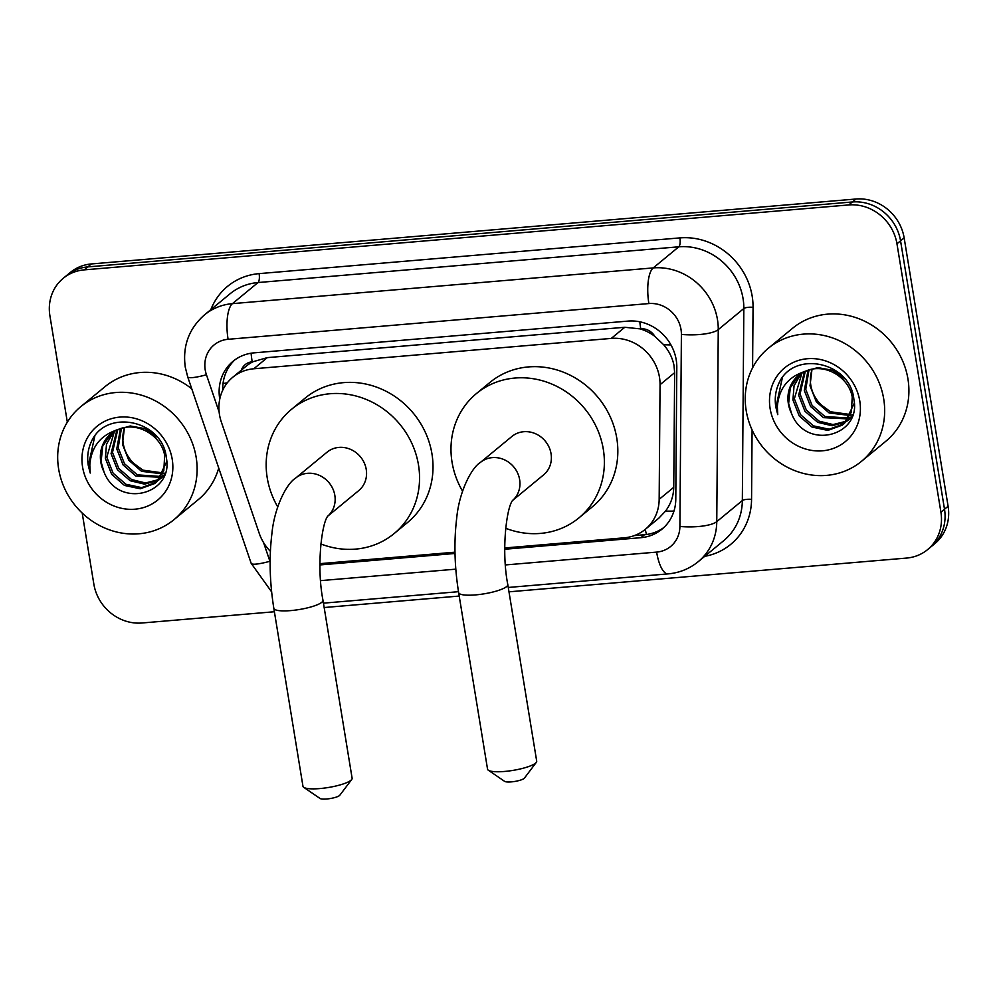 <?xml version="1.0" encoding="UTF-8"?>
<svg xmlns="http://www.w3.org/2000/svg" width="998" height="998" viewBox="0 0 998 998"><rect width="100%" height="100%" fill="white"/><g stroke="black" fill="none" stroke-linecap="round" stroke-linejoin="round"><path stroke-width="1.5" d="M504.751 547.964L624.274 537.81A43.949 40.332 -129.5 0 0 645.294 529.339L658.842 518.162L665.554 511.076C670.818 503.99 673.55 496.068 673.75 487.311L674.648 372.666L673.974 365.318C672.403 357.683 668.947 350.809 663.633 344.709L654.825 336.351A14.646 13.448 -129.5 0 0 640.741 328.816A43.949 14.733 -94.9 0 1 639.805 321.793M645.294 529.339A43.949 40.332 -129.5 0 0 659.167 499.337L660.052 384.692A43.949 40.332 -129.5 0 0 659.478 377.281A43.949 40.332 -129.5 0 0 611.287 338.409L253.804 368.773A43.949 40.332 -129.5 0 0 232.771 377.244A43.949 40.332 -129.5 0 0 221.319 421.954L259.218 533.306A43.949 40.332 -129.5 0 0 270.396 551.333M640.741 328.816L640.017 328.866A43.949 40.332 50.5 0 1 654.825 336.351M232.771 377.244L246.244 366.141A43.949 40.332 50.5 0 1 252.918 361.75L252.195 361.812A14.646 13.448 -129.5 0 0 241.329 370.183M640.017 328.866L624.773 327.282L267.289 357.633L252.918 361.75M319.934 563.658L454.988 552.181M504.763 549.249L640.891 537.685A43.949 40.332 -129.5 0 0 661.911 529.214A43.949 40.332 -129.5 0 0 675.783 499.212L676.806 367.376A43.949 40.332 -129.5 0 0 676.232 359.966A43.949 40.332 -129.5 0 0 628.041 321.094L254.016 352.855A43.949 40.332 -129.5 0 0 232.996 361.326A43.949 40.332 -129.5 0 0 219.772 399.1M67.328 422.166L49.9 315.742A43.949 40.332 50.5 0 1 63.186 278.342A43.949 40.332 50.5 0 1 84.219 269.872L848.774 204.939A43.949 40.332 50.5 0 1 896.965 243.811L940.914 512.186A43.949 40.332 50.5 0 1 927.629 549.586A43.949 40.332 50.5 0 1 906.608 558.069L508.98 591.826M274.388 611.749L142.04 622.989A43.949 40.332 50.5 0 1 93.849 584.117L82.21 513.072M459.205 596.056L324.163 607.533M63.186 278.342L70.371 272.417A43.949 40.332 50.5 0 1 91.392 263.946L855.96 199.014A43.949 40.332 50.5 0 1 904.151 237.886L948.1 506.26L944.507 509.23A43.949 40.332 50.5 0 1 931.221 546.63A43.949 40.332 50.5 0 0 944.507 509.23L900.558 240.842L944.507 509.23L940.914 512.186M855.96 199.014L852.367 201.97A43.949 40.332 50.5 0 1 900.558 240.842A43.949 40.332 50.5 0 0 852.367 201.97L87.799 266.903L852.367 201.97L848.774 204.939M66.779 275.373A43.949 40.332 50.5 0 1 87.799 266.903A43.949 40.332 50.5 0 0 66.779 275.373M319.946 564.943L455.013 553.466M222.741 390.181A43.949 40.332 50.5 0 1 234.842 359.904M663.658 527.668A43.949 40.332 50.5 0 1 644.483 534.728L634.379 535.577M948.1 506.26A43.949 40.332 50.5 0 1 934.814 543.673L927.629 549.586M746.192 410.602A73.241 67.215 50.5 0 1 768.348 348.252A73.241 67.215 50.5 0 1 837.946 340.056A73.241 67.215 50.5 0 1 883.704 398.926A73.241 67.215 50.5 0 1 861.561 461.263A73.241 67.215 50.5 0 1 791.963 469.459A73.241 67.215 50.5 0 1 746.192 410.602M768.348 348.252L792.587 328.267A73.241 67.215 50.5 0 1 862.172 320.071A73.241 67.215 50.5 0 1 907.943 378.928A73.241 67.215 50.5 0 1 885.8 441.278L861.561 461.263M801.98 372.99L794.346 398.763L800.645 414.769L813.457 425.872L829.226 429.227L843.834 423.838M801.194 373.477L794.059 385.727L792.923 399.936L799.223 415.941L812.035 427.057L827.804 430.4L842.162 425.198L844.558 423.264L854.201 403.454M843.123 424.437L851.369 412.299L852.23 397.017C848.861 376.882 824.161 362.311 805.274 371.343A33.109 30.389 50.5 0 0 798.375 375.522A33.109 30.389 50.5 0 0 788.358 403.703A33.109 30.389 50.5 0 0 791.551 413.534C805.548 450.846 861.623 436.251 853.876 399.337C850.545 362.024 794.183 349.824 779.151 382.721C775.571 390.305 774.46 398.414 775.82 407.047L777.766 414.644L777.355 406.635C778.827 388.509 788.133 376.745 805.274 371.343M805.299 371.331L800.047 394.06L806.347 410.066L819.158 421.168L833.056 424.574L846.429 421.181M847.227 420.707L849.535 419.135M846.591 421.381L851.618 417.351M804.438 371.705L798.625 395.233L804.924 411.238L817.736 422.354L832.145 425.747L845.805 421.88M848.824 419.734L851.843 416.802M808.991 369.996L805.748 389.357L812.048 405.363L824.859 416.478L848.662 418.1M849.56 417.738L851.93 416.59M808.031 370.283L804.313 390.542L810.625 406.535L823.437 417.651L848.138 418.911M849.011 418.524L851.506 417.176M850.521 414.544L830.561 411.775L821.429 405.076A33.109 30.389 50.5 0 1 810.8 385.191A33.109 30.389 50.5 0 1 812.222 369.235M811.985 369.272L810.014 385.839L816.327 401.832L829.138 412.947L850.096 415.48M851.069 415.205L852.604 414.694M844.77 378.778L832.631 370.295L817.799 367.588L803.502 371.792M798.974 375.048L790.266 387.823L788.645 403.466L791.551 413.534M859.777 400.959A47.754 43.825 50.5 0 1 822.489 450.809A47.754 43.825 50.5 0 1 770.119 408.569A47.754 43.825 50.5 0 1 807.407 358.719A47.754 43.825 50.5 0 1 859.777 400.959M782.332 377.88L775.982 406.91L777.766 414.644M536.3 762.372L524.399 778.141A10.254 2.183 170.7 0 1 511.3 781.883A10.254 2.183 170.7 0 1 504.639 781.372L488.334 770.231A24.9 5.302 -9.3 0 0 504.501 771.454A24.9 5.302 -9.3 0 0 536.3 762.372A24.9 5.302 -9.3 0 0 536.699 761.137L507.795 584.579A24.9 5.302 170.7 0 1 475.584 594.895A24.9 5.302 170.7 0 1 458.643 592.625L487.548 769.184A24.9 5.302 -9.3 0 0 488.334 770.231M512.648 500.41L543.523 474.936A24.9 22.854 -129.5 0 0 551.058 453.741A24.9 22.854 -129.5 0 0 535.489 433.718A24.9 22.854 -129.5 0 0 511.837 436.513L480.412 462.423C471.468 467.788 459.192 491.615 456.71 518.049C453.841 541.752 454.489 566.615 458.643 592.625M462.536 491.153A80.564 73.939 50.5 0 1 452.044 462.149A80.564 73.939 50.5 0 1 476.408 393.574A80.564 73.939 50.5 0 1 552.967 384.554A80.564 73.939 50.5 0 1 603.316 449.3A80.564 73.939 50.5 0 1 578.94 517.875A80.564 73.939 50.5 0 1 505.662 528.254M476.408 393.574L489.881 382.459A80.564 73.939 50.5 0 1 566.427 373.439A80.564 73.939 50.5 0 1 616.776 438.197A80.564 73.939 50.5 0 1 592.413 506.772L578.94 517.875M351.72 779.475L339.807 795.244A10.254 2.183 170.7 0 1 326.72 798.986A10.254 2.183 170.7 0 1 320.059 798.487L303.741 787.335A24.9 5.302 -9.3 0 0 319.909 788.557A24.9 5.302 -9.3 0 0 351.72 779.475A24.9 5.302 -9.3 0 0 352.119 778.24L322.978 600.272A24.9 5.302 170.7 0 1 290.767 610.589A24.9 5.302 170.7 0 1 273.826 608.318L302.968 786.299A24.9 5.302 -9.3 0 0 303.741 787.335M295.595 478.117A24.9 22.854 -129.5 0 1 307.521 473.314A24.9 22.854 -129.5 0 1 334.829 495.345A24.9 22.854 -129.5 0 1 327.855 516.066L358.706 490.629A24.9 22.854 -129.5 0 0 366.241 469.434A24.9 22.854 -129.5 0 0 350.685 449.424A24.9 22.854 -129.5 0 0 327.02 452.206L295.595 478.117C286.651 483.481 274.375 507.308 271.893 533.743C269.023 557.445 269.672 582.308 273.826 608.318M277.718 506.847A80.564 73.939 50.5 0 1 267.227 477.842A80.564 73.939 50.5 0 1 291.591 409.267A80.564 73.939 50.5 0 1 368.15 400.248A80.564 73.939 50.5 0 1 418.499 464.993A80.564 73.939 50.5 0 1 394.135 533.568A80.564 73.939 50.5 0 1 320.845 543.947M291.591 409.267L305.064 398.165A80.564 73.939 50.5 0 1 381.61 389.145A80.564 73.939 50.5 0 1 431.959 453.89A80.564 73.939 50.5 0 1 407.596 522.465L394.135 533.568M58.645 468.985A73.241 67.215 50.5 0 1 80.788 406.648A73.241 67.215 50.5 0 1 150.386 398.452A73.241 67.215 50.5 0 1 196.157 457.309A73.241 67.215 50.5 0 1 174.001 519.659A73.241 67.215 50.5 0 1 104.403 527.855A73.241 67.215 50.5 0 1 58.645 468.985M80.788 406.648L105.027 386.663A73.241 67.215 50.5 0 1 191.791 388.858M114.421 431.386L106.786 457.159L113.086 473.152L125.898 484.267L141.666 487.61L156.274 482.221M113.647 431.86L106.499 444.122L105.364 458.332L111.664 474.324L124.476 485.44L140.244 488.783L154.603 483.581L156.998 481.647L166.641 461.849M155.576 482.82L163.809 470.694L164.67 455.4C161.302 435.278 136.601 420.694 117.714 429.726A33.109 30.389 50.5 0 0 110.815 433.905A33.109 30.389 50.5 0 0 100.81 462.086A33.109 30.389 50.5 0 0 103.992 471.917C117.989 509.23 174.064 494.646 166.329 457.733C162.986 420.408 106.624 408.219 91.604 441.116C88.011 448.688 86.901 456.797 88.273 465.43L90.219 473.04L89.808 465.031C91.267 446.892 100.573 435.128 117.714 429.726M117.739 429.714L112.487 452.456L118.787 468.449L131.599 479.564L145.508 482.97L158.869 479.564M159.68 479.102L161.975 477.518M159.031 479.776L164.059 475.734M116.878 430.101L111.065 453.628L117.365 469.634L130.177 480.737L144.585 484.142L158.245 480.275M161.264 478.129L164.283 475.198M121.432 428.379L118.188 447.753L124.488 463.746L137.3 474.861L161.115 476.483M162.013 476.121L164.371 474.973M120.471 428.678L116.766 448.925L123.066 464.931L135.878 476.034L160.578 477.294M161.464 476.907L163.946 475.572M162.961 472.927L143.001 470.158L133.869 463.471A33.109 30.389 50.5 0 1 123.241 443.574A33.109 30.389 50.5 0 1 124.663 427.618M124.426 427.668L122.455 444.222L128.767 460.228L141.579 471.33L162.537 473.863M163.51 473.588L165.044 473.089M157.222 437.174L145.072 428.678L130.239 425.971L115.943 430.175M111.414 433.431L102.707 446.218L101.085 461.862L103.992 471.917M172.23 459.342A47.754 43.825 50.5 0 1 134.942 509.192A47.754 43.825 50.5 0 1 82.572 466.952A47.754 43.825 50.5 0 1 119.86 417.102A47.754 43.825 50.5 0 1 172.23 459.342M218.737 468.05A73.241 67.215 50.5 0 1 198.24 499.661L174.001 519.659M94.773 436.263L88.423 465.305L90.219 473.04M674.648 372.666L660.052 384.692M223.028 383.506A43.949 6.649 -18.8 0 0 227.307 382.82M646.504 534.504A43.949 14.733 -94.9 0 1 645.244 529.377M665.554 511.076A43.949 11.764 0.4 0 0 673.962 511.101M663.633 344.709A43.949 11.764 0.4 0 0 670.943 344.909M252.195 361.812A43.949 14.733 -94.9 0 1 251.084 353.205M624.773 327.282L611.287 338.409M673.75 487.311L659.167 499.337M267.289 357.633L253.804 368.773M505.437 564.943L656.634 552.106A29.291 26.884 -129.5 0 0 679.9 526.457L681.397 334.417A29.291 26.884 -129.5 0 0 681.01 329.477A29.291 26.884 -129.5 0 0 648.875 303.567L228.093 339.295A29.291 26.884 -129.5 0 0 205.214 369.884A29.291 26.884 -129.5 0 0 206.436 374.761L219.148 412.087M228.093 339.295A29.291 9.83 85.1 0 1 232.447 303.642L653.228 267.913A58.595 53.78 50.5 0 1 717.487 319.734A58.595 53.78 50.5 0 1 718.261 329.627L743.834 308.519A58.595 53.78 -129.5 0 0 743.061 298.639A58.595 53.78 -129.5 0 0 678.802 246.805L258.02 282.546A58.595 53.78 -129.5 0 0 229.989 293.849L204.415 314.944A58.595 53.78 50.5 0 1 232.447 303.642L258.02 282.546A7.323 2.458 -94.9 0 0 259.106 273.627L679.9 237.898A7.323 2.458 -94.9 0 1 678.802 246.805L653.228 267.913A29.291 9.83 85.1 0 0 648.875 303.567M204.415 314.944C188.809 328.779 182.434 346.194 185.279 367.214L187.674 376.795A29.291 4.429 -18.8 0 0 206.436 374.761M679.9 237.898A65.918 60.504 50.5 0 1 752.18 296.206A65.918 60.504 50.5 0 1 753.053 307.322L752.579 367.875M752.093 429.951L751.556 499.362A65.918 60.504 50.5 0 1 704.713 556.335M210.852 309.63A65.918 60.504 50.5 0 1 259.106 273.627M896.965 243.811L904.151 237.886M84.219 269.872L91.392 263.946M681.397 334.417A29.291 7.847 0.4 0 0 718.261 329.627L716.764 521.655L742.337 500.559L743.834 308.519A7.323 1.959 -179.6 0 1 753.053 307.322M679.9 526.457A29.291 7.847 0.4 0 0 716.764 521.655A58.595 53.78 50.5 0 1 698.263 561.649L723.849 540.554A58.595 53.78 -129.5 0 0 742.337 500.559A7.323 1.959 -179.6 0 1 751.556 499.362M263.559 542.575L269.922 561.275A29.291 26.884 -129.5 0 0 270.134 561.862M320.62 580.636L455.812 569.159M187.674 376.795L251.159 563.309A29.291 4.429 -18.8 0 0 269.922 561.275M656.634 552.106A29.291 9.83 85.1 0 0 668.086 573.887C679.426 572.864 689.493 568.785 698.263 561.649M644.483 534.728L640.891 537.685M512.673 500.372A24.9 22.854 -129.5 0 0 519.634 479.651A24.9 22.854 -129.5 0 0 492.326 457.62A24.9 22.854 -129.5 0 0 480.412 462.423M251.159 563.309L271.643 591.901M323.452 603.154L458.481 591.689M508.256 587.46L668.086 573.887M507.795 584.579C501.058 550.447 506.71 506.547 512.797 500.198M322.978 600.272C316.241 566.14 321.892 522.241 327.98 515.891"/></g></svg>
